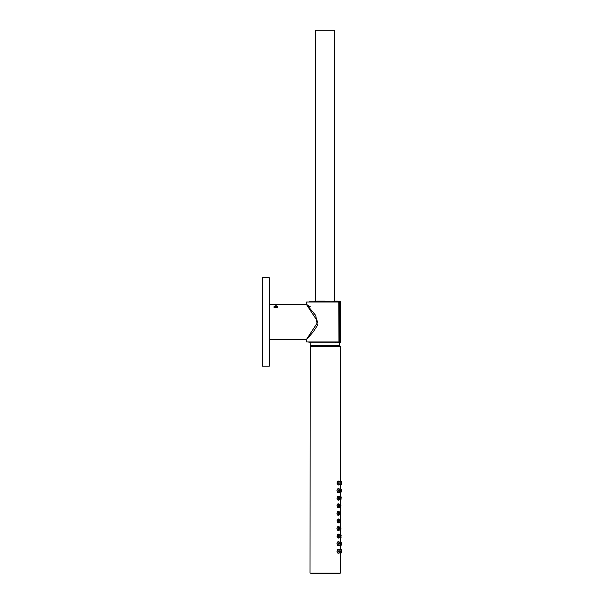 <?xml version="1.0" encoding="UTF-8"?>
<svg xmlns="http://www.w3.org/2000/svg" width="604" height="604" viewBox="0 0 604 604"><rect width="100%" height="100%" fill="white"/><g stroke="black" fill="none" stroke-linecap="round" stroke-linejoin="round"><path stroke-width="0.91" d="M310.29 306.832L306.553 304.454L315.764 315.514L317.387 325.518L313.144 332.004L306.492 339.591L269.648 339.418M338.957 341.947L338.776 301.781L339.025 341.947L306.56 341.947L306.303 339.674L317.923 321.924L306.303 304.303L269.648 304.559M274.11 305.994L274.035 307.406L275.968 307.942L277.9 307.406L274.11 305.994M262.196 366.198L262.196 277.78L269.271 277.78L269.271 366.198L262.196 366.198M269.648 305.881L269.648 338.097M277.153 307.209L277.296 306.485L274.782 306.356L274.639 307.089L277.153 307.209M276.111 307.444L276.111 306.062M274.782 307.134L274.782 306.356M277.07 306.017A1.895 0.944 -0 0 0 274.42 306.236A1.895 0.944 -0 0 0 274.707 307.489A1.895 0.944 -0 0 0 277.228 307.489A1.895 0.944 -0 0 0 277.515 306.236A1.895 0.944 -0 0 0 277.07 306.017M329.293 301.781L339.486 301.781L339.486 342.204L308.833 342.204M338.776 301.781L306.56 302.03L338.957 302.03M309.21 301.781L321.396 301.781M329.233 301.524L321.079 301.781M333.031 301.524L340.301 301.781L340.301 342.128M340.173 301.524L340.422 342.204L339.486 342.453L340.173 342.453L339.569 342.453L339.32 345.986L340.097 345.986L310.245 346.243L310.033 573.105L340.346 573.105L310.033 573.105M335.832 342.204L340.097 342.453M335.832 342.453L335.22 342.453M315.718 301.147L315.718 30.2L334.661 30.2L334.661 301.147M314.767 301.147L325.186 301.147M335.613 301.147L337.455 301.147M338.316 485.065L336.919 483.041L338.316 481.018M338.316 492.645L336.919 490.622L338.316 488.598M338.316 500.218L336.919 498.202L338.316 496.178M338.316 507.798L336.919 505.782L338.316 503.759M338.316 515.378L336.919 513.355L338.316 511.339M338.316 522.958L336.919 520.935L338.316 518.919M338.316 530.538L336.919 528.515L338.316 526.492M338.316 538.119L336.919 536.095L338.316 534.072M338.316 545.691L336.919 543.676L338.316 541.652M338.316 553.272L336.919 551.256L338.316 549.232M310.501 345.986L311.06 345.986L310.683 345.594L339.697 345.594M341.041 496.767L340.679 499.848L340.263 498.202L340.769 496.556L340.346 496.541L340.346 492.283L340.943 492.26L340.558 490.622L341.064 488.983L340.346 488.961L340.346 484.702L341.298 484.665L340.958 483.041L341.456 481.418L340.346 481.38L340.346 346.243L310.245 346.243M340.346 511.701L340.346 499.863M339.969 513.355L340.452 511.701L340.875 513.362L340.437 515.016L339.969 513.355M339.901 522.611L340.452 522.596L339.969 520.935L340.437 519.281L339.901 519.259M340.437 519.281L340.875 520.935L340.452 522.588L340.875 520.935L340.346 519.274L340.437 515.016L339.901 515.031M339.901 530.191L340.565 530.169L340.067 528.515L340.513 526.862L339.901 526.839M339.901 537.771L340.769 537.741L340.263 536.095L340.784 527.058M339.901 545.352L341.064 545.306L340.558 543.676L340.943 542.037L339.901 541.999M339.901 552.924L341.456 552.871L340.958 551.256L341.298 549.625L340.346 549.595L340.346 545.337M340.346 573.105L340.346 552.909L341.456 552.871L341.781 551.241L341.298 549.625M337.681 484.793L339.463 484.733L338.58 483.041L339.546 481.358L337.681 481.29M337.681 492.373L339.289 492.32L338.376 490.622L339.35 488.93L337.681 488.87M337.681 499.953L339.161 499.901L338.225 498.202L339.206 496.503L337.681 496.45M339.101 504.076L339.992 505.654L339.078 507.488L338.119 505.782L339.101 504.076L337.681 504.023M339.04 515.069L338.074 513.355L339.048 511.648L339.946 513.476L339.04 515.069M339.04 519.229L339.939 520.731L339.667 522.218L339.048 522.641L338.074 520.935L339.04 519.229L337.681 519.183M339.078 526.809L339.984 528.296L339.69 529.851L339.101 530.221L338.119 528.515L339.078 526.809L337.681 526.764M339.161 534.397L340.067 535.884L339.826 537.356L339.199 537.794L338.225 536.095L339.161 534.397L337.681 534.344M337.681 545.427L339.35 545.367L338.376 543.676L339.289 541.977L337.681 541.924M339.463 549.564L340.369 551.037L340.143 552.517L339.539 552.939L338.58 551.256L339.463 549.564L337.681 549.497M339.176 543.676L339.848 543.676L339.176 543.676M339.033 536.095L339.712 536.095L339.033 536.095M338.942 528.515L339.622 528.515L338.942 528.515M338.889 520.935L339.576 520.935M338.889 513.355L339.576 513.355L338.889 513.355M338.942 505.782L339.622 505.782L338.942 505.782M339.033 498.202L339.712 498.202L339.033 498.202M339.176 490.622L339.848 490.622L339.176 490.622M340.022 483.041L339.365 483.041M340.022 551.256L339.365 551.256M269.905 339.674L269.905 304.303M339.486 301.524L339.486 342.453M325.186 573.37L310.901 573.37A238.867 238.867 0 0 0 339.478 573.37L325.186 573.37M306.56 302.03L306.56 304.461M310.373 306.832L306.303 304.303M269.271 366.198L269.648 365.82M310.811 342.453L310.683 345.594M340.346 522.596L340.346 526.854M340.346 537.756L340.346 542.014M340.95 504.967L340.966 505.842M340.913 506.696L340.754 507.284M339.901 507.451L340.513 507.436L340.837 504.332M341.147 497.402L341.147 498.277M341.086 499.115L340.928 499.697M339.901 492.298L340.943 492.26L341.336 489.195M341.426 489.814L341.419 490.652M341.351 491.482L341.207 492.079M341.804 482.279L341.781 483.125M341.705 483.94L341.547 484.499M339.901 484.718L341.298 484.665L341.456 481.426L339.901 481.365M341.064 488.983L339.901 488.946M340.769 496.556L339.901 496.526M340.565 504.129L339.901 504.106M340.437 515.016L340.875 513.362L340.452 511.701L339.901 511.686M340.769 537.741L340.95 534.638M341.064 545.306L341.215 542.233M341.804 552.086L341.721 552.66M341.705 550.365L341.781 551.218M341.419 543.668L341.358 542.837M341.426 544.536L341.328 545.118M341.094 535.257L341.147 536.118M341.139 536.971L341.026 537.56M340.92 527.685L340.966 528.553M340.943 529.406L340.815 530.002M339.463 484.733L340.377 482.921L339.546 481.35M339.289 492.32L340.203 490.508L339.35 488.923M339.161 499.901L340.075 498.066L339.206 496.496M339.033 507.481L337.681 507.534M339.01 511.648L337.681 511.603M338.995 515.061L337.681 515.114M339.01 522.641L337.681 522.687M339.063 530.221L337.681 530.267M339.206 537.794L337.681 537.847M339.35 545.367L339.961 544.936L340.195 543.457L339.289 541.977M339.546 552.939L337.681 553.007"/></g></svg>
